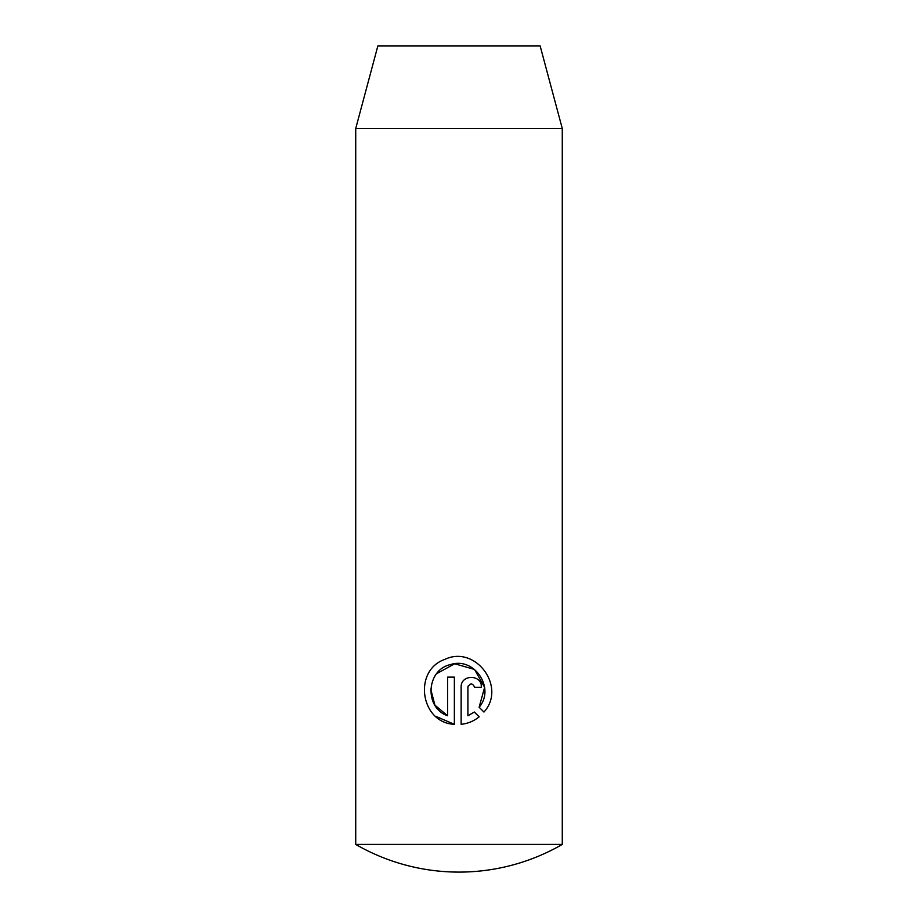 <?xml version="1.0" encoding="UTF-8"?>
<svg xmlns="http://www.w3.org/2000/svg" width="918" height="918" viewBox="0 0 918 918"><rect width="100%" height="100%" fill="white"/><g stroke="black" fill="none" stroke-linecap="round" stroke-linejoin="round"><path stroke-width="1.38" d="M562.275 844.422L355.725 844.422A206.55 206.55 0 0 0 562.275 844.422L562.275 128.52L355.725 128.52L377.86 45.9L540.14 45.9L562.275 128.52M483.947 712.058L479.127 707.25C495.525 688.339 474.457 656.634 450.623 664.552C426.227 669.681 423.99 707.778 447.605 715.742L447.605 677.128L454.364 677.128L454.364 724.313C420.478 722.994 412.848 670.588 444.656 659.468C475.34 644.539 506.885 686.974 483.947 712.058M474.663 687.272C472.414 682.9 470.165 682.9 467.905 687.272L467.905 715.742L474.342 712.035L479.162 716.843C473.917 721.089 467.916 723.579 461.134 724.313L461.134 687.272C460.584 674.145 482.042 674.191 481.434 687.272L474.663 687.272M355.725 844.422L355.725 128.52M467.905 687.272L468.157 685.987M481.434 687.272L481.193 685.115M461.134 724.313C467.916 723.579 473.917 721.089 479.162 716.843M474.342 712.035L467.905 715.742M447.605 715.742L434.925 705.196L430.726 689.131M436.693 673.651L454.697 663.771L474.526 669.44L484.612 687.352L479.127 707.25M435.752 716.35L454.364 724.313"/></g></svg>
